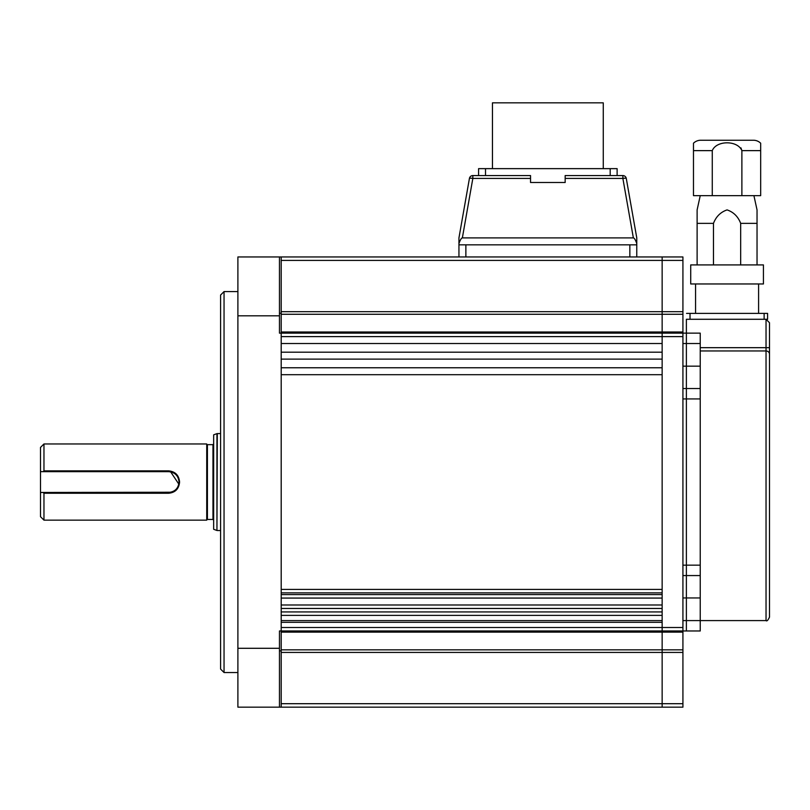 <?xml version="1.0" encoding="UTF-8"?>
<svg xmlns="http://www.w3.org/2000/svg" width="810" height="810" viewBox="0 0 810 810"><rect width="100%" height="100%" fill="white"/><g stroke="black" fill="none" stroke-linecap="round" stroke-linejoin="round"><path stroke-width="1.21" d="M43.963 520.152L206.732 520.152L206.732 443.961L43.963 443.961L40.5 447.424L40.5 470.974A0.689 0.689 0 0 0 41.188 471.663L40.5 470.974L40.5 471.663L168.642 471.663C174.95 472.281 178.413 475.743 179.03 482.051C178.423 488.369 174.96 491.832 168.642 492.45L42.96 492.45L43.963 493.25L43.963 520.152L40.5 516.689L40.5 493.138L41.188 492.45A0.689 0.689 0 0 0 40.5 493.138L40.5 492.45L40.5 493.138M43.963 443.961L43.963 470.863L168.642 470.863C175.294 471.531 178.939 475.257 179.587 482.051C178.939 488.855 175.294 492.591 168.642 493.25L43.963 493.25M40.5 470.974L40.5 492.45L170.677 492.247M172.621 491.65L174.423 490.688M178.818 484.107L170.667 471.865M43.963 470.863L42.96 471.663L168.642 471.663L168.642 470.863M213.658 482.051L213.658 434.828L216.948 433.633L216.948 530.479L213.658 529.284L213.658 482.051M212.969 444.649L207.421 444.649L207.421 519.463L212.969 519.463L212.969 444.649L213.658 443.961M281.192 620.581L662.145 620.581M682.921 649.843L682.921 632.124L281.192 632.124L281.192 630.97L279.46 630.97L279.46 707.16L237.897 707.16L237.897 256.952L279.46 256.952L279.46 333.143L662.145 333.143L662.145 336.606L662.145 256.952L662.145 333.143L686.384 333.143L686.384 630.97L662.145 630.97L662.145 632.124L662.145 622.313L281.192 622.313L281.192 627.507L662.145 627.507L662.145 630.97L281.192 630.97L281.192 707.16L662.145 707.16L662.145 703.698L662.145 707.16L682.921 707.16L682.921 652.425L662.145 652.425L662.145 703.698L662.145 649.843L662.145 652.425L281.192 652.425L281.192 649.843L662.145 649.843L662.145 632.124L662.145 649.843L682.921 649.843L682.921 652.425M281.192 632.124L281.192 649.843M281.192 652.425L281.192 703.698L682.921 703.698M682.921 311.688L682.921 256.952L281.192 256.952L281.192 333.143L281.192 331.989L682.921 331.989L682.921 336.606L662.145 336.606L662.145 343.531L281.192 343.531L281.192 336.606L662.145 336.606L662.145 311.688L682.921 311.688L682.921 314.27L281.192 314.27L281.192 311.688L662.145 311.688M682.921 260.415L281.192 260.415L281.192 311.688M281.192 314.27L281.192 331.989M281.192 352.188L662.145 352.188L662.145 359.113L281.192 359.113L281.192 352.188M281.192 367.77L662.145 367.77L662.145 374.696L281.192 374.696L281.192 367.77M281.192 589.417L662.145 589.417M662.145 598.074L281.192 598.074M281.192 592.879L281.192 594.611L662.145 594.611L662.145 592.879L281.192 592.879M662.145 615.387L281.192 615.387M281.192 608.462L281.192 611.925L662.145 611.925L662.145 608.462L281.192 608.462M281.192 604.999L662.145 604.999M682.921 388.547L700.235 388.547L700.235 343.531L686.384 343.531L686.384 366.16L682.921 366.16M662.145 336.606L662.145 627.507L682.921 627.507L682.921 630.97L686.384 630.97L686.384 620.581L700.235 620.581L700.235 575.566L682.921 575.566M682.921 565.167L686.384 565.167L686.384 597.952L682.921 597.952M682.921 630.97L682.921 632.124M682.921 627.507L682.921 336.606M682.921 331.989L682.921 314.27M662.145 627.507L662.145 652.425M220.583 669.07L220.583 295.042L224.046 291.58L224.046 672.533L220.583 669.07M237.897 291.58L224.046 291.58M237.897 672.533L224.046 672.533M279.46 313.247L281.192 313.247M279.46 256.952L281.192 256.952M279.46 650.865L281.192 650.865M279.46 707.16L281.192 707.16M281.192 333.143L281.192 630.97M693.481 143.4L693.481 144.423M693.481 144.625L693.481 146.792M693.481 143.208A10.388 10.388 0 0 1 700.751 140.241L753.401 140.241A10.388 10.388 0 0 1 760.671 143.208L760.671 195.655L741.879 195.655L741.879 150.63C737.647 140.181 716.394 140.251 712.274 150.63L712.274 195.655L693.481 195.655L693.481 143.208M760.671 146.792L760.671 144.625M760.671 144.423L760.671 143.562M740.927 147.876L741.879 150.63L760.671 150.63M713.225 140.241L740.927 140.241M753.918 195.655L757.036 209.901L757.036 223.357L757.036 209.901M700.235 195.655L697.116 209.901L697.116 264.91M763.435 264.91L763.435 283.966L690.717 283.966L690.717 264.91L763.435 264.91M758.595 283.966L758.595 313.399M695.557 283.966L695.557 313.399M764.134 319.282L764.134 313.399L690.019 313.399L690.019 319.282M764.134 313.399L767.596 313.399L767.596 319.282L766.037 319.282L769.5 322.744L769.5 617.119C767.971 620.349 766.817 621.513 766.037 620.581L766.037 350.963A3.463 3.28 0 0 1 769.5 354.243L769.5 482.051M767.596 319.282L767.596 313.399M690.019 313.399L686.556 313.399L690.019 313.399M757.036 223.357L757.036 264.91L757.036 223.357L740.674 223.357C738.092 216.594 733.556 212.109 727.076 209.901C720.606 212.098 716.07 216.584 713.478 223.357L697.116 223.357L697.116 209.901M740.674 223.357L740.674 264.91M713.478 264.91L713.478 223.357M741.879 195.655L712.274 195.655M492.45 168.642L492.45 102.84L603.268 102.84L603.268 168.642M472.837 175.567L530.54 175.567L530.54 178.423L472.837 178.423L472.837 175.567A3.463 3.463 0 0 0 469.425 178.423A3.463 0.597 10 0 1 472.837 178.423L462.358 237.897C461.396 237.978 460.262 239.861 458.946 243.537L458.946 237.897L469.425 178.423A3.463 3.463 0 0 1 472.837 175.567L478.589 175.567L478.589 168.642L617.119 168.642L617.119 175.567L566.899 175.567M530.54 182.493L565.167 182.493L530.54 182.493L530.54 178.423M458.946 256.952L458.946 244.833L465.871 244.833L465.871 256.952M629.846 256.952L629.846 244.833L465.871 244.833M629.846 244.833L636.771 244.833L636.771 256.952M636.771 237.897L636.771 243.537C635.455 239.861 634.321 237.978 633.359 237.897L622.87 178.423A3.463 0.597 -10 0 1 626.282 178.423L636.771 237.897M462.358 237.897L633.359 237.897M565.167 178.423L565.167 175.567L622.87 175.567L622.87 178.423L565.167 178.423L565.167 182.493M482.051 175.567L528.808 175.567M622.87 175.567A3.463 3.463 0 0 1 626.282 178.423M636.771 244.833L636.771 243.537M458.946 244.833L458.946 243.537M769.5 322.744L766.037 319.282L686.384 319.282L686.384 333.143L700.235 333.143L700.235 343.531M700.235 388.547L700.235 398.935L686.384 398.935L686.384 366.16L700.235 366.16M682.921 343.531L686.384 343.531L686.384 333.143M766.037 620.581L700.235 620.581L700.235 630.97L686.384 630.97M700.235 597.952L686.384 597.952L686.384 620.581L682.921 620.581M682.921 398.935L686.384 398.935L686.384 565.167L700.235 565.167L700.235 575.566M700.235 565.167L700.235 398.935M168.642 493.25L168.642 492.45M220.583 433.573L217.303 433.573L216.948 530.479M279.46 315.819L237.897 315.819M237.897 648.294L279.46 648.294M712.274 150.63L693.481 150.63M610.193 175.567L610.193 168.642M485.514 168.642L485.514 175.567M700.235 350.963L766.037 350.963L766.037 347.682L769.5 347.682M700.235 347.682L766.037 347.682L766.037 319.282M212.969 519.463L213.658 520.152M220.583 530.54L217.303 530.54"/></g></svg>
